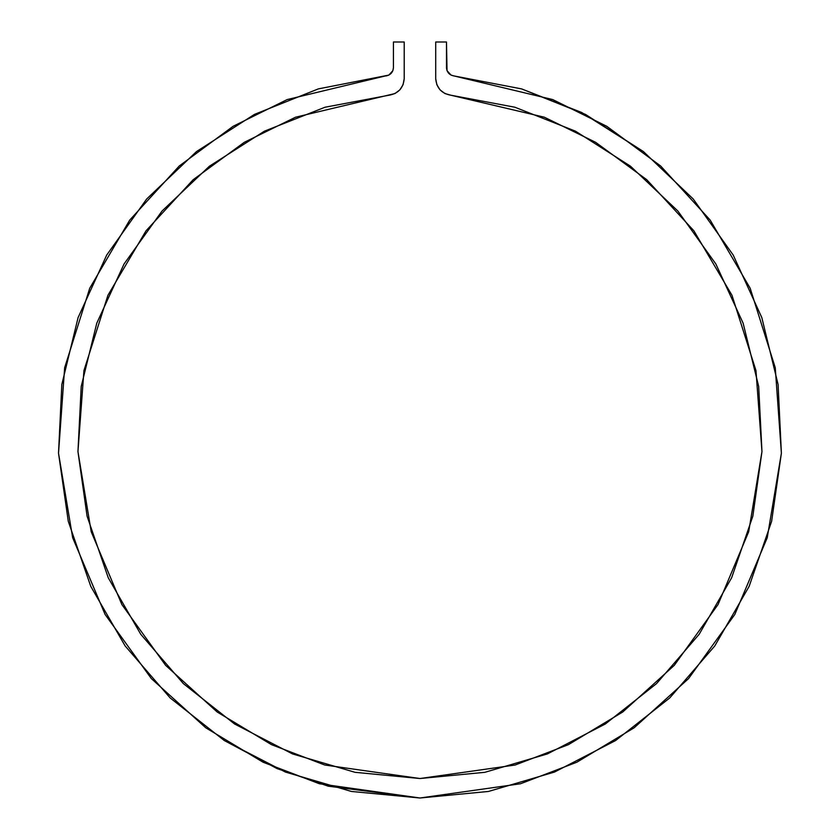 <?xml version="1.0" encoding="UTF-8"?>
<svg xmlns="http://www.w3.org/2000/svg" width="840" height="840" viewBox="0 0 840 840"><rect width="100%" height="100%" fill="white"/><g stroke="black" fill="none" stroke-linecap="round" stroke-linejoin="round"><path stroke-width="1.26" d="M451.048 75.086L447.048 70.686L446.481 67.683L447.038 70.675L448.644 73.258L451.07 75.096L453.989 75.936C449.4 75.075 446.901 72.324 446.481 67.683L446.481 42L435.708 42L435.708 78.687C436.548 88.011 441.578 93.523 450.786 95.204L444.917 93.545L440.044 89.87L436.832 84.683L435.708 78.687L435.708 42L446.481 42L447.038 70.675L446.481 67.704M389.12 95.204L325.048 107.226L389.12 95.204C398.328 93.523 403.358 88.011 404.208 78.687L403.084 84.683L399.861 89.87L394.989 93.545L295.544 117.212L244.283 142.317L193.137 179.728L146.024 230.811L107.919 295.302L83.937 370.587L77.952 451.594L91.214 531.741L121.873 604.558L165.638 665.353L217.151 711.984L271.457 744.639L324.776 765.02L419.958 778.523L515.13 765.02L568.449 744.639L622.755 711.984L674.268 665.353L718.032 604.558L748.692 531.741L761.964 451.594L755.969 370.587L731.986 295.302L693.882 230.811L646.779 179.728L595.634 142.317L544.362 117.212L450.786 95.204L514.868 107.226L450.786 95.204M404.208 42L404.208 78.687L404.208 42L393.425 42L404.208 42M264.411 131.187L209.422 166.194L264.411 131.187L325.048 107.226L264.464 131.155M209.422 166.194L162.067 210.998L124.058 263.97L96.779 323.18L81.218 386.484L77.952 451.594L87.077 516.149L108.266 577.794L140.774 634.316L183.393 683.645L234.591 723.996L292.519 753.921L355.058 772.317L419.958 778.523L484.848 772.317L547.397 753.921L605.315 723.996L656.513 683.645L699.143 634.316L731.64 577.794L752.84 516.149L761.964 451.594L758.688 386.484L743.127 323.18L715.848 263.97L677.849 210.998L630.483 166.194L575.495 131.187L514.868 107.226M292.572 753.942L355.058 772.317M521.651 88.914L581.731 112.508L643.398 151.557L585.522 114.429L643.398 151.557L693.231 199.007L733.194 255.035L761.817 317.604L778.082 384.468L781.389 453.201L771.624 521.315L749.144 586.351L714.767 645.96L669.711 697.977L615.636 740.523L554.474 772.065L488.45 791.458L419.958 798L351.456 791.458L285.432 772.065L224.27 740.523L170.195 697.977L125.15 645.96L90.762 586.351L68.282 521.315L58.517 453.201L61.835 384.468L78.089 317.604L106.722 255.035L146.674 199.007L196.508 151.557L254.436 114.408L318.339 88.893L388.846 75.096L391.272 73.258L392.868 70.675L393.425 67.683L393.425 42L393.425 67.683C393.015 72.324 390.506 75.075 385.917 75.936L388.846 75.096L392.858 70.686L393.425 67.683L392.868 70.675L393.425 67.683M419.958 798L488.45 791.458L419.958 798L488.45 791.458L419.958 798L328.251 786.188L277.032 768.579L224.27 740.523L285.39 772.044L224.27 740.523L170.195 697.977M254.489 114.377L318.339 88.893M454.072 75.947L521.567 88.893L585.48 114.408L643.398 151.557L693.231 199.007M733.194 255.035L761.817 317.604M778.082 384.468L781.389 453.201M749.144 586.351L714.767 645.96M669.711 697.977L615.636 740.523L669.711 697.977L615.636 740.523L554.474 772.065M125.15 645.96L90.762 586.351L125.15 645.96L90.762 586.351L68.282 521.315M61.835 384.468L78.089 317.604L61.835 384.468L78.089 317.604L106.722 255.035M393.425 67.704L392.868 70.675M388.826 75.107L287.144 99.582L233.111 126.305L179.256 165.995L129.727 220.08L89.733 288.246L64.648 367.731L58.517 453.201L72.66 537.716L105.115 614.492L151.347 678.594L205.737 727.776L263.088 762.226L319.399 783.751L419.958 798L520.506 783.751L576.817 762.226L634.169 727.776L688.569 678.594L734.8 614.492L767.246 537.716L781.389 453.201L775.257 367.731L750.173 288.246L710.178 220.08L660.65 165.995L606.795 126.305L552.762 99.582L453.989 75.936L521.567 88.893M162.067 210.998L124.058 263.97M96.779 323.18L81.218 386.484M77.952 451.594L87.077 516.149M547.397 753.921L605.315 723.996M656.513 683.645L699.143 634.316M677.849 210.998L630.483 166.194M451.07 75.096L453.989 75.936L451.07 75.096M446.481 67.683L447.038 70.675M585.522 114.429L643.398 151.557M285.39 772.044L224.27 740.523"/></g></svg>
